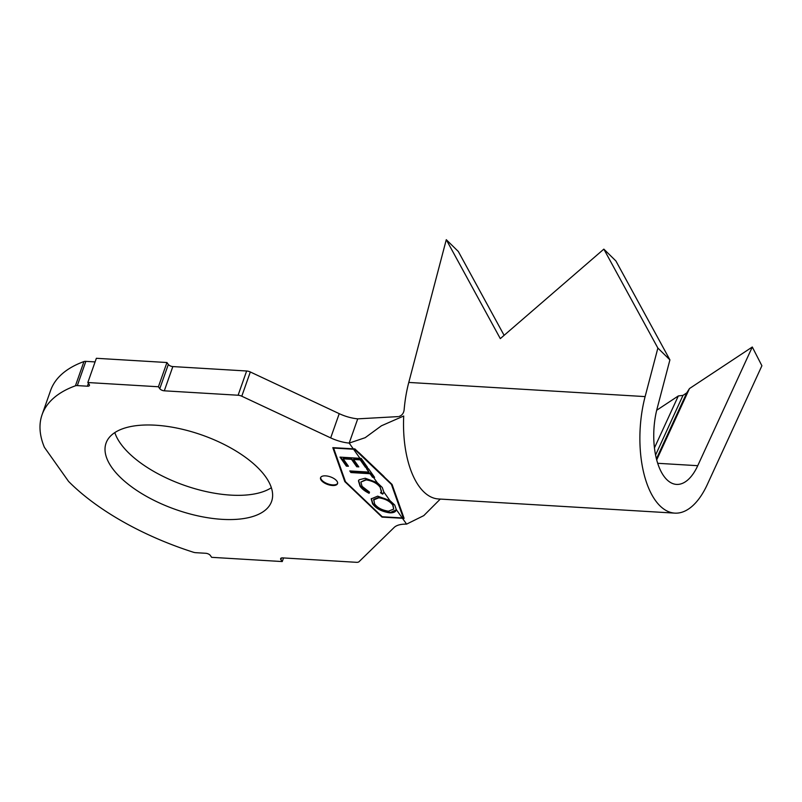 <?xml version="1.0" encoding="UTF-8"?>
<svg xmlns="http://www.w3.org/2000/svg" width="802" height="802" viewBox="0 0 802 802"><rect width="100%" height="100%" fill="white"/><g stroke="black" fill="none" stroke-linecap="round" stroke-linejoin="round"><path stroke-width="1.2" d="M332.469 485.501A8.992 4.05 -160.6 0 0 337.532 483.666A8.992 4.05 -160.6 0 0 334.314 478.774A8.992 4.05 -160.6 0 0 325.632 475.857A8.992 4.05 -160.6 0 0 320.569 477.691A8.992 4.05 -160.6 0 0 323.787 482.583A8.992 4.05 -160.6 0 0 332.469 485.501M320.7 477.401A8.992 4.05 -160.6 0 0 332.68 484.899A8.992 4.05 -160.6 0 0 337.612 483.355M271.367 487.716A87.759 39.488 19.4 0 1 230.705 495.115A87.759 39.488 19.4 0 1 114.816 432.589M155.468 425.2A87.759 39.488 19.4 0 1 240.159 453.651A87.759 39.488 19.4 0 1 271.597 501.42A87.759 39.488 19.4 0 1 222.174 519.345A87.759 39.488 19.4 0 1 137.473 490.894A87.759 39.488 19.4 0 1 106.044 443.125A87.759 39.488 19.4 0 1 155.468 425.2M396.228 509.841L389.561 512.829C381.692 511.566 376.028 508.568 372.569 503.846L371.206 498.874L377.682 496.147L389.892 500.548L394.734 505.039L396.278 509.561L402.223 517.952L403.306 517.982L391.426 484.418L354.644 449.3L333.592 448.067L345.451 481.661L382.243 516.749L402.223 517.952M367.136 466.844L365.702 466.754L365.491 467.355L360.208 459.867L353.582 459.466L358.825 466.884L356.75 466.764L351.507 459.335L343.196 458.824L348.439 466.253L346.354 466.132L339.998 457.12L361.191 458.393L367.587 467.476L366.424 467.416L367.276 468.619L368.469 468.679L374.594 477.38L373.431 477.31L377.201 482.634L382.253 487.466L383.877 492.057L389.892 500.548M383.817 492.398L382.674 494.122L383.727 492.719M382.674 494.122L380.519 492.799L381.341 491.636L380.178 487.355C377.351 483.436 372.689 480.949 366.203 479.897L360.86 482.062L362.083 486.353L369.501 492.127L369.11 493.3C364.82 491.185 361.782 488.789 360.018 486.132L358.454 480.829L359.085 479.796L365.211 478.243L377.201 482.634M374.143 476.729L372.75 476.649L372.529 477.25L373.431 477.31M372.529 477.25L370.043 473.721L350.915 472.548L349.782 470.934L368.9 472.107L366.404 468.558L367.276 468.619M365.491 467.355L366.424 467.416M389.561 512.829C393.752 512.929 395.998 511.836 396.278 509.561L396.138 510.142M399.025 416.438C401.982 415.496 403.677 413.271 404.138 409.782A82.726 39.639 -86.6 0 1 408.779 382.434L446.283 239.688L458.323 251.497L504.107 335.336M446.283 239.688L500.308 338.624L603.846 249.131L615.886 260.941L669.911 359.877L657.159 408.408A53.955 25.854 93.4 0 0 676.517 484.408A53.955 25.854 93.4 0 0 697.74 465.691L752.296 347.005L689.479 388.559L656.678 459.927M654.432 447.917L678.322 395.947L656.698 410.253M440.288 499.075L423.777 515.626L406.594 524.127A27.338 12.301 19.4 0 0 394.143 527.465L359.025 561.711A5.033 2.266 -160.6 0 1 356.469 562.312L282.665 557.891A3.599 1.614 19.4 0 0 280.64 558.623A3.599 1.614 19.4 0 0 280.88 559.636L282.254 561.56L211.658 557.33L210.294 555.405A3.599 1.614 19.4 0 0 205.773 553.28L195.678 552.678A5.033 2.266 -160.6 0 1 193.322 552.217A176.961 79.629 19.4 0 1 68.551 481.39L44.391 447.295A176.961 79.629 19.4 0 1 42.075 414.704A176.961 79.629 19.4 0 1 75.428 385.802L83.959 361.562A5.033 2.266 19.4 0 1 85.844 361.361L95.087 361.913M283.527 557.941L282.254 561.56M42.075 414.704L50.606 390.464A176.961 79.629 19.4 0 1 83.959 361.562M85.844 361.361L77.313 385.602L87.408 386.203L88.41 383.356M87.408 386.203A3.599 1.614 19.4 0 0 89.433 385.471A3.599 1.614 19.4 0 0 89.192 384.459L87.829 382.534L158.415 386.764L159.778 388.689L168.32 364.459A3.599 1.614 -160.6 0 0 172.841 366.574L246.635 370.995A5.033 2.266 19.4 0 1 250.314 371.978L339.226 413.662A27.338 12.301 -160.6 0 0 357.722 418.855L349.191 443.095A27.338 12.301 19.4 0 1 330.685 437.892L339.226 413.662M158.415 386.764L166.946 362.524L96.36 358.293L87.829 382.534M166.946 362.524L168.32 364.459M172.841 366.574L164.3 390.815L238.104 395.236L246.635 370.995M250.314 371.978L241.783 396.218L330.685 437.892M332.81 447.656L344.81 481.621L382.013 517.11L404.098 518.363L392.078 484.458L354.885 448.909L332.81 447.656M241.783 396.218A5.033 2.266 -160.6 0 0 238.104 395.236M164.3 390.815A3.599 1.614 19.4 0 1 159.778 388.689M77.313 385.602A5.033 2.266 -160.6 0 0 75.428 385.802M437.04 498.824L438.443 498.964A82.726 39.639 -86.6 0 1 403.717 416.007L381.441 425.782L365.191 437.681L349.191 443.095L353.291 448.879M398.083 416.609L357.722 418.855M752.296 347.005L761.9 365.752L707.344 484.438A82.726 39.639 -86.6 0 1 674.793 513.13A82.726 39.639 -86.6 0 1 645.119 396.599L657.871 348.068L603.846 249.131M669.911 359.877L657.871 348.068M656.407 458.854L686.723 392.9L689.479 388.559M655.555 455.065L683.003 395.366L686.723 392.9M678.322 395.947L683.003 395.366M333.241 447.676L345.331 481.31M345.02 481.02L344.81 481.621M403.376 517.771L403.907 517.801M383.957 476.478L358.855 452.549M403.306 517.982L391.767 484.167M365.702 466.754L360.419 459.255L360.208 459.867M360.419 459.255L353.792 458.854L353.582 459.466M358.364 466.243L356.96 466.152L356.75 466.764M356.96 466.152L351.727 458.724L351.507 459.335M351.727 458.724L343.416 458.223L343.196 458.824M347.988 465.611L346.564 465.521L346.354 466.132M346.564 465.521L340.67 457.16M367.075 468.609L368.9 472.107M372.75 476.649L370.253 473.11L370.043 473.721M370.253 473.11L351.126 471.947L350.915 472.548M351.126 471.947L350.454 470.974M382.885 493.521L380.96 492.338M381.441 491.305L380.178 487.355M380.389 486.754C377.562 482.834 372.91 480.348 366.414 479.295L366.203 479.897M366.414 479.295L360.86 482.062M369.321 492.689C365.03 490.573 361.993 488.187 360.228 485.521L360.018 486.132M360.228 485.521L358.564 480.548M389.772 512.227C381.902 510.954 376.238 507.967 372.78 503.235L372.569 503.846M372.78 503.235L371.326 498.573M393.712 509.1L392.92 504.408C390.043 500.588 385.421 498.182 379.065 497.19L373.752 499.385L374.584 503.917C377.401 507.766 382.013 510.192 388.409 511.195L393.712 509.1L392.699 505.019C389.822 501.19 385.211 498.784 378.855 497.801L373.542 499.997M392.92 504.408L392.699 505.019M379.065 497.19L378.855 497.801M353.562 449.27L359.998 458.343M697.74 465.691L657.67 463.295M281.462 557.991L280.88 559.636M402.494 518.333L406.594 524.127M645.119 396.599L408.779 382.434M674.793 513.13L438.443 498.964M381.341 491.636L381.562 491.024"/></g></svg>
